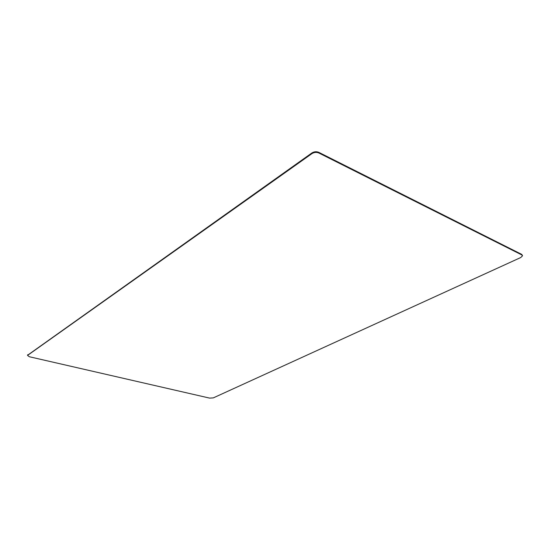 <?xml version="1.0" encoding="UTF-8"?>
<svg xmlns="http://www.w3.org/2000/svg" width="550" height="550" viewBox="0 0 550 550"><rect width="100%" height="100%" fill="white"/><g stroke="black" fill="none" stroke-linecap="round" stroke-linejoin="round"><path stroke-width="0.82" d="M27.562 355.252L311.981 152.907C314.181 151.601 316.436 151.401 318.739 152.316L521.73 254.389L522.424 255.468M209.653 398.118L213.317 397.884L520.733 257.538L522.5 255.833L521.847 254.939L318.794 152.969C316.491 152.054 314.236 152.254 312.029 153.56L27.548 355.396L29.308 356.73L209.653 398.118M521.847 254.939L521.73 254.389M318.794 152.969L318.739 152.316M312.029 153.56L311.981 152.907M27.796 355.128L27.844 354.654M27.548 355.396L27.596 354.922"/></g></svg>
